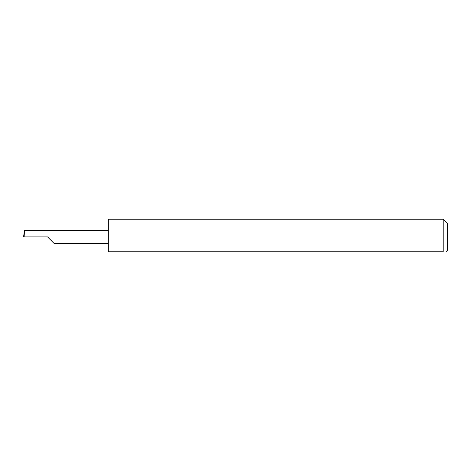 <?xml version="1.0" encoding="UTF-8"?>
<svg xmlns="http://www.w3.org/2000/svg" width="471" height="471" viewBox="0 0 471 471"><rect width="100%" height="100%" fill="white"/><g stroke="black" fill="none" stroke-linecap="round" stroke-linejoin="round"><path stroke-width="0.71" d="M47.571 236.913L53.918 243.26L47.571 236.913L53.918 243.26L47.571 236.913L24.139 236.913L24.474 230.566L23.55 236.913L24.139 236.913M443.211 219.25L108.33 219.25L108.33 251.75L443.211 251.75C446.873 251.75 446.873 251.75 443.211 251.75C446.873 251.75 446.873 251.75 443.211 251.75L443.211 219.25L447.45 223.49L447.45 250.337L446.037 251.75M108.33 230.566L24.474 230.566M53.918 243.26L108.33 243.26"/></g></svg>
